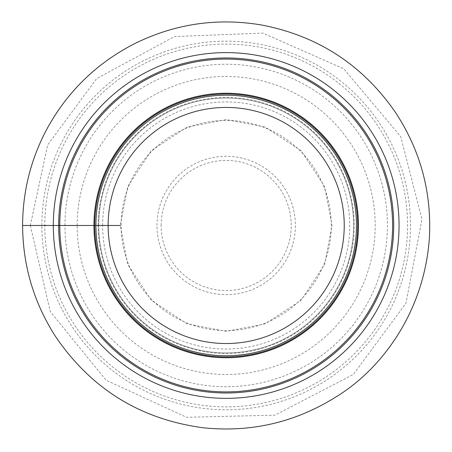 <?xml version="1.0" encoding="UTF-8"?>
<svg xmlns="http://www.w3.org/2000/svg" width="452" height="452" viewBox="0 0 452 452"><rect width="100%" height="100%" fill="white"/><g stroke="black" fill="none" stroke-linecap="round" stroke-linejoin="round"><path stroke-width="0.34" stroke-dasharray="2.26 1.69" d="M121.091 225.486A105.101 105.101 0 0 1 278.737 134.464A105.101 105.101 0 0 1 278.737 316.502A105.101 105.101 0 0 1 121.091 225.486M77.173 225.486A149.013 149.013 0 0 1 300.693 96.434A149.013 149.013 0 0 1 300.693 354.532A149.013 149.013 0 0 1 77.173 225.486M64.958 225.486A161.228 161.228 0 0 1 306.801 85.852A161.228 161.228 0 0 1 306.801 365.114A161.228 161.228 0 0 1 64.958 225.486M41.872 225.486A184.314 184.314 0 0 1 318.344 65.862A184.314 184.314 0 0 1 318.344 385.104A184.314 184.314 0 0 1 41.872 225.486M93.937 225.486A132.25 132.25 0 0 1 292.314 110.949A132.25 132.25 0 0 1 292.314 340.017A132.25 132.25 0 0 1 93.937 225.486M98.739 225.486A127.447 127.447 0 0 1 289.907 115.113A127.447 127.447 0 0 1 289.907 335.853A127.447 127.447 0 0 1 98.739 225.486A127.447 127.447 0 0 1 289.907 115.113A127.447 127.447 0 0 1 289.907 335.853A127.447 127.447 0 0 1 98.739 225.486A127.447 127.447 0 0 1 289.907 115.113A127.447 127.447 0 0 1 289.907 335.853A127.447 127.447 0 0 1 98.739 225.486M95.926 225.486A130.261 130.261 0 0 1 291.32 112.672A130.261 130.261 0 0 1 291.32 338.294A130.261 130.261 0 0 1 95.926 225.486M22.6 225.486L120.322 225.486L127.752 264.454L151.33 300.343L187.218 323.914L226.186 331.35L265.154 323.914L301.043 300.343L324.621 264.454L332.05 225.486L324.621 186.512L301.043 150.623L265.154 127.052L226.186 119.616L187.218 127.052L151.33 150.623L127.752 186.512L120.322 225.486L108.141 225.486M30.324 225.486L50.296 311.648L106.141 380.245L186.467 417.275L274.895 415.19L353.391 374.42L405.941 303.269L421.953 219.333L400.704 136.566L343.786 68.857L262.889 33.092L174.506 36.561L96.66 78.563L47.68 144.883L30.324 225.486L44.804 225.486A181.382 181.382 0 0 1 316.88 68.399A181.382 181.382 0 0 1 316.88 382.567A181.382 181.382 0 0 1 44.804 225.486M161.132 225.486A65.054 65.054 0 0 1 258.713 169.144A65.054 65.054 0 0 1 258.713 281.822A65.054 65.054 0 0 1 161.132 225.486M156.997 225.486A69.19 69.19 0 0 1 260.781 165.562A69.19 69.19 0 0 1 260.781 285.404A69.19 69.19 0 0 1 156.997 225.486M102.627 225.486A123.565 123.565 0 0 1 287.969 118.475A123.565 123.565 0 0 1 287.969 332.491A123.565 123.565 0 0 1 102.627 225.486M98.157 225.486A128.029 128.029 0 0 1 290.201 114.605A128.029 128.029 0 0 1 290.201 336.361A128.029 128.029 0 0 1 98.157 225.486M120.322 225.486L53.313 225.486"/><path stroke-width="0.68" d="M93.937 225.486A132.25 132.25 0 0 1 292.314 110.949A132.25 132.25 0 0 1 292.314 340.017A132.25 132.25 0 0 1 93.937 225.486M94.75 225.486A131.436 131.436 0 0 1 291.907 111.655A131.436 131.436 0 0 1 291.907 339.311A131.436 131.436 0 0 1 94.75 225.486M95.926 225.486A130.261 130.261 0 0 1 291.32 112.672A130.261 130.261 0 0 1 291.32 338.294A130.261 130.261 0 0 1 95.926 225.486M108.141 225.486A118.051 118.051 0 0 1 285.212 123.249A118.051 118.051 0 0 1 285.212 327.717A118.051 118.051 0 0 1 108.141 225.486L30.324 225.486M44.804 225.486L120.322 225.486M53.313 225.486A172.873 172.873 0 0 1 312.62 75.772A172.873 172.873 0 0 1 312.62 375.194A172.873 172.873 0 0 1 53.313 225.486L22.6 225.486C22.843 265.669 33.821 302.676 55.528 336.497C91.151 388.884 140.346 419.303 203.129 427.761C250.905 432.733 295.156 422.473 335.876 396.992C381.883 369.018 424.213 311.857 429.4 237.854C431.779 192.275 420.445 150.414 395.387 112.265C362.453 64.721 317.57 35.584 260.742 24.849C216.118 17.543 173.608 24.052 133.21 44.369C95.553 64.037 66.625 92.553 46.42 129.927C30.668 159.833 22.724 191.682 22.6 225.486M58.664 225.486A167.528 167.528 0 0 1 309.948 80.4A167.528 167.528 0 0 1 309.948 370.567A167.528 167.528 0 0 1 58.664 225.486M59.783 225.486A166.404 166.404 0 0 1 309.388 81.371A166.404 166.404 0 0 1 309.388 369.595A166.404 166.404 0 0 1 59.783 225.486"/></g></svg>
